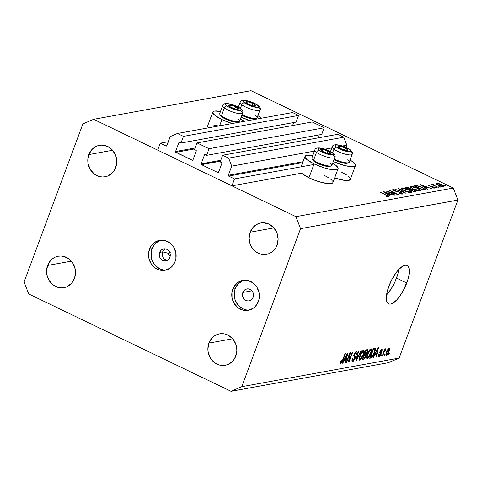 <?xml version="1.0" encoding="UTF-8"?>
<svg xmlns="http://www.w3.org/2000/svg" width="482" height="482" viewBox="0 0 482 482"><rect width="100%" height="100%" fill="white"/><g stroke="black" fill="none" stroke-linecap="round" stroke-linejoin="round"><path stroke-width="0.72" d="M313.903 164.483L234.505 178.918L231.932 185.847L301.491 173.201L231.932 185.847L157.662 150.113L160.241 143.184L166.555 146.028L170.254 136.563L177.436 133.478L183.455 136.376L180.979 143.027L179.358 142.298L178.852 142.66L175.556 151.529L195.144 147.968L175.556 151.529L175.556 151.993L192.252 160.217L192.842 160.108L192.463 160.271L192.969 159.91L196.264 151.041L196.144 150.372L194.553 149.559L197.03 142.907L312.167 121.97L324.205 127.766L209.061 148.697L206.591 155.349L204.971 154.62L204.464 154.981L201.163 163.856L220.756 160.289L201.121 164.085L201.47 164.651L217.858 172.538L218.454 172.429L221.877 163.362L221.75 162.699L220.16 161.88L222.636 155.228L228.655 158.126L231.715 166.133L228.311 175.279L303.027 161.699L228.311 175.279L228.619 176.081L234.505 178.918L313.903 164.483M302.684 162.615L228.619 176.081A0.609 0.548 79.7 0 1 228.311 175.279L231.715 166.133L314.439 151.095L231.715 166.133L228.655 158.126L343.793 137.189L228.655 158.126L222.636 155.228L337.774 134.297L222.636 155.228L220.16 161.88L221.569 162.561A0.609 0.548 79.7 0 1 221.877 163.362L218.575 172.231A0.609 0.548 79.7 0 1 217.858 172.538L218.454 172.429L217.858 172.538L201.47 164.651A0.609 0.548 79.7 0 1 201.163 163.856L204.464 154.981A0.609 0.548 79.7 0 1 205.181 154.674L206.591 155.349L321.729 134.418L206.591 155.349L209.061 148.697L197.03 142.907L312.167 121.97L324.205 127.766L209.061 148.697L197.03 142.907L194.553 149.559L195.963 150.239A0.609 0.548 79.7 0 1 196.264 151.041L192.969 159.91A0.609 0.548 79.7 0 1 192.252 160.217L175.858 152.33A0.609 0.548 79.7 0 1 175.556 151.529L178.852 142.66A0.609 0.548 79.7 0 1 179.569 142.353L180.979 143.027L296.117 122.097L180.979 143.027L183.455 136.376L298.593 115.439L183.455 136.376L177.436 133.478L292.574 112.547L177.436 133.478L170.254 136.563L166.85 145.709A0.609 0.548 79.7 0 1 166.133 146.016L160.241 143.184L168.338 141.708L160.241 143.184L157.662 150.113L231.932 185.847L234.505 178.918L228.619 176.081L302.684 162.615M346.04 147.396L346.853 145.196L342.455 145.998L346.853 145.196L343.793 137.189L337.774 134.297L343.793 137.189L346.853 145.196L346.04 147.396M331.839 147.932L325.055 149.161L331.839 147.932M220.413 161.211L201.47 164.651L220.413 161.211M318.186 137.858L319.301 134.858L318.186 137.858M205.446 154.8L204.464 154.981L205.446 154.8M321.729 134.418L324.205 127.766L321.729 134.418M194.8 148.89L175.858 152.33L194.8 148.89M292.574 125.537L293.689 122.536L292.574 125.537M179.84 142.479L178.852 142.66L179.84 142.479M296.117 122.097L298.593 115.439L292.574 112.547L298.593 115.439L296.117 122.097M212.797 112.065A17.647 4.139 -159.6 0 0 221.919 119.566L232.149 123.531A17.647 4.139 -159.6 0 1 221.919 119.566L219.593 125.814L221.919 119.566L214.912 115.367L212.863 113.023L212.773 112.125L214.484 111.065L220.503 111.408A17.647 4.139 -159.6 0 0 212.797 112.065L207.64 125.923A17.647 4.139 20.4 0 0 208.332 127.863M240.47 118.831A17.647 4.139 -159.6 0 1 244.109 121.356L240.47 118.831M338.069 168.73A17.647 4.139 -159.6 0 0 332.658 163.193L335.948 165.422L338.002 167.766L338.093 168.664L337.545 169.321L334.647 169.851L329.754 169.266L323.609 167.67L314.107 163.922L308.956 177.786A17.647 4.139 20.4 0 0 332.911 182.588L338.069 168.73A17.647 4.139 -159.6 0 1 314.107 163.922L307.106 159.729L305.058 157.385L304.967 156.487L306.673 155.427L312.697 155.77A17.647 4.139 -159.6 0 0 304.986 156.427L301.13 166.802M168.555 253.11L169.899 252.869L168.555 253.11M168.447 253.345A1.524 1.374 -100.3 0 0 170.267 255.376L168.76 255.002L168.447 253.345L162.687 251.845L168.447 253.345L169.712 252.441A1.524 1.374 -100.3 0 0 168.447 253.345M167.326 260.328A6.085 5.501 79.7 0 1 162.687 251.845A6.085 5.501 -100.3 0 0 167.326 260.328M159.632 252.399L162.687 251.845L159.632 252.399L160.807 250.465L162.591 249.2L164.699 248.796L166.814 249.321L168.616 250.682L169.833 252.682L170.273 255.02L169.875 257.328A6.085 5.501 79.7 0 1 165.838 260.852A6.085 5.501 79.7 0 1 160.506 258.575A6.085 5.501 79.7 0 1 159.632 252.399A6.085 5.501 79.7 0 1 163.663 248.875A6.085 5.501 79.7 0 1 169.001 251.152A6.085 5.501 79.7 0 1 169.875 257.328L168.694 259.262L166.917 260.527L164.808 260.931L162.687 260.407L160.886 259.045L159.675 257.039L159.229 254.707L159.632 252.399M160.825 240.175A15.213 13.755 -100.3 0 0 151.944 248.7L149.516 249.146A15.213 13.755 79.7 0 1 159.602 240.337A15.213 13.755 79.7 0 1 172.936 246.031A15.213 13.755 79.7 0 1 175.123 261.467L175.888 258.641L175.834 252.725L173.719 247.206L169.875 242.91L164.88 240.506L159.494 240.355L154.541 242.482L150.77 246.561L148.757 251.966L148.811 257.882L150.92 263.407L154.764 267.697L159.765 270.101L165.151 270.251L170.104 268.131L172.176 266.305L175.123 261.467A15.213 13.755 79.7 0 1 165.043 270.275A15.213 13.755 79.7 0 1 151.703 264.576A15.213 13.755 79.7 0 1 149.516 249.146L151.944 248.7A15.213 13.755 -100.3 0 0 166.248 269.992M242.862 292.447L251.905 290.803L242.862 292.447L244.037 290.513L245.82 289.248L247.929 288.845L250.044 289.369L251.845 290.73L253.062 292.737L253.502 295.068L253.104 297.376A6.085 5.501 79.7 0 1 249.067 300.901A6.085 5.501 79.7 0 1 243.735 298.623A6.085 5.501 79.7 0 1 242.862 292.447A6.085 5.501 79.7 0 1 246.892 288.923A6.085 5.501 79.7 0 1 252.231 291.2A6.085 5.501 79.7 0 1 253.104 297.376L251.923 299.31L250.146 300.575L248.037 300.979L245.916 300.455L244.115 299.093L242.904 297.087L242.458 294.755L242.862 292.447M244.055 280.223A15.213 13.755 -100.3 0 0 235.174 288.748L232.746 289.194A15.213 13.755 79.7 0 1 242.832 280.385A15.213 13.755 79.7 0 1 256.165 286.079A15.213 13.755 79.7 0 1 258.352 301.515L259.117 298.695L259.063 292.779L256.948 287.254L253.104 282.958L248.11 280.554L242.723 280.404L237.765 282.53L233.999 286.609L231.987 292.014L232.041 297.93L234.15 303.455L237.994 307.745L242.994 310.149L248.381 310.3L253.333 308.179L255.406 306.353L258.352 301.515A15.213 13.755 79.7 0 1 248.272 310.324A15.213 13.755 79.7 0 1 234.933 304.624A15.213 13.755 79.7 0 1 232.746 289.194L235.174 288.748A15.213 13.755 -100.3 0 0 249.477 310.04M386.552 294.942A21.298 7.61 115.7 0 0 396.523 278.09L406.766 283.018A21.298 7.61 -64.3 0 1 388.576 303.841A21.298 7.61 -64.3 0 1 388.86 286.278L392.3 278.729L396.584 272.077L398.837 269.42L403.145 265.931L405.031 265.245L406.639 265.299L407.911 266.094L408.79 267.606L409.248 269.775L408.85 275.716L408.007 279.265L403.326 290.568L399.042 297.219L396.788 299.876L392.481 303.365L390.595 304.052L388.986 303.997L387.721 303.202L386.835 301.69L386.377 299.521L386.775 293.58L388.86 286.278A21.298 7.61 -64.3 0 1 407.049 265.455A21.298 7.61 -64.3 0 1 406.766 283.018L396.523 278.09A21.298 7.61 115.7 0 0 398.831 269.426L397.758 274.336L394.945 281.91L391.004 289.146L386.546 294.948M235.812 356.035A15.972 14.442 79.7 0 1 225.227 365.284A15.972 14.442 79.7 0 1 211.224 359.301A15.972 14.442 79.7 0 1 208.923 343.094L232.679 338.78L208.923 343.094L207.875 349.161L208.182 352.276L210.399 358.072L214.436 362.578L216.954 364.121L219.684 365.103L222.515 365.489L225.341 365.26L228.046 364.434L232.722 361.114L234.499 358.753L236.614 353.071L236.861 349.974L235.704 343.847L232.517 338.593L227.781 335.014L225.058 334.032L222.226 333.646L219.4 333.869L216.689 334.701L214.201 336.099L212.02 338.021L208.923 343.094A15.972 14.442 79.7 0 1 219.515 333.851A15.972 14.442 79.7 0 1 233.517 339.828A15.972 14.442 79.7 0 1 235.812 356.035M74.475 278.403A15.972 14.442 79.7 0 1 63.889 287.652A15.972 14.442 79.7 0 1 49.887 281.669A15.972 14.442 79.7 0 1 47.591 265.462L71.342 261.148L47.591 265.462L46.543 271.529L46.844 274.638L49.062 280.44L53.104 284.946L58.346 287.471L61.178 287.856L64.004 287.627L66.715 286.802L71.384 283.482L73.162 281.12L75.276 275.439L75.222 269.227L73.005 263.425L68.962 258.918L63.72 256.4L60.889 256.014L58.063 256.237L55.352 257.069L52.863 258.466L50.682 260.388L47.591 265.462A15.972 14.442 79.7 0 1 58.177 256.219A15.972 14.442 79.7 0 1 72.18 262.196A15.972 14.442 79.7 0 1 74.475 278.403M115.716 167.513A15.972 14.442 79.7 0 1 105.13 176.761A15.972 14.442 79.7 0 1 91.122 170.779A15.972 14.442 79.7 0 1 88.827 154.577L112.577 150.257L88.827 154.577L87.778 160.639L88.085 163.753L90.303 169.55L94.339 174.056L96.858 175.599L99.587 176.581L102.419 176.966L105.239 176.737L107.95 175.912L112.625 172.592L114.403 170.23L116.517 164.549L116.457 158.337L115.608 155.331L112.42 150.077L107.685 146.492L102.13 145.124L99.304 145.347L96.593 146.179L91.923 149.498L88.827 154.577A15.972 14.442 79.7 0 1 99.413 145.329A15.972 14.442 79.7 0 1 113.421 151.306A15.972 14.442 79.7 0 1 115.716 167.513M277.054 245.145A15.972 14.442 79.7 0 1 266.468 254.394A15.972 14.442 79.7 0 1 252.46 248.411A15.972 14.442 79.7 0 1 250.164 232.21L273.915 227.89L250.164 232.21L249.116 238.271L250.272 244.392L251.64 247.182L255.677 251.688L258.195 253.231L260.925 254.213L263.75 254.598L266.576 254.376L269.287 253.544L271.782 252.14L275.74 247.862L277.054 245.145L278.102 239.084L276.945 232.963L273.752 227.709L269.022 224.124L263.467 222.756L260.642 222.979L257.93 223.811L253.261 227.13L250.164 232.21A15.972 14.442 79.7 0 1 260.75 222.961A15.972 14.442 79.7 0 1 274.758 228.938A15.972 14.442 79.7 0 1 277.054 245.145M388.359 362.693L230.999 391.306L28.691 293.954L24.1 281.94L82.868 123.928L93.641 119.307L295.954 216.653L453.309 188.046L251.002 90.694L93.641 119.307L251.002 90.694L453.309 188.046L295.954 216.653L300.545 228.667L241.777 386.685L399.132 358.072L457.9 200.06L300.545 228.667L457.9 200.06L453.309 188.046L457.9 200.06L399.132 358.072L241.777 386.685L230.999 391.306L388.359 362.693L399.132 358.072L388.359 362.693M388.293 191.8L395.336 195.192L385.968 190.95L396.065 193.788L389.414 190.324L398.379 194.638L388.293 191.8L398.379 194.638L389.414 190.324L396.065 193.788L385.968 190.95L395.336 195.192L388.293 191.8M392.987 189.522L392.818 189.98L392.987 189.522L393.975 190.727L400.819 192.728L401.313 194.005L401.458 193.619L399.06 193.366L402.38 194.059L401.235 192.661L402.41 193.39L402.584 193.999L399.06 193.366L401.536 193.601L401.006 192.824L393.571 190.523L392.788 189.938L392.987 189.522L395.698 190.035L395.885 190.366L393.752 189.998L394.336 190.637L401.235 192.661L394.336 190.637L393.86 189.974L395.885 190.366L395.698 190.035L392.709 189.679M405.952 193.258L395.041 189.299L404.024 192.348L398.457 188.679L398.885 188.601L405.952 193.258L398.885 188.601L398.457 188.679L404.024 192.348L395.041 189.299L405.952 193.258M411.068 192.481L406.019 191.499L401.349 188.926L401.132 188.173L402.157 187.908L406.706 188.938L410.941 191.119L411.64 191.993L411.068 192.481L411.628 192.167L408.7 189.788C405.663 188.408 403.301 187.799 401.614 187.956L401.084 188.257L404.037 190.661C407.043 192.017 409.387 192.625 411.068 192.481M420.027 190.854L414.972 189.872L410.309 187.299L410.086 186.546L411.11 186.275L415.659 187.311L419.9 189.492L420.599 190.36L420.027 190.854L420.581 190.541L417.659 188.155C414.616 186.781 412.255 186.173 410.568 186.323L410.037 186.63L412.996 189.034C415.996 190.39 418.346 190.993 420.027 190.854M427.311 189.378L420.473 184.678L431.559 188.601L427.588 187.42L425.558 187.787L427.745 189.293L427.311 189.378L427.745 189.293L425.558 187.787L427.588 187.42L431.559 188.601L420.527 184.666L427.311 189.378M446.224 186.01L444.687 185.45L445.989 185.654L444.729 185.293L445.103 185.721L446.224 186.01L445.85 185.588L445.717 185.95L445.85 185.588M341.196 171.923L346.311 174.761M348.197 176.123L349.522 177.376M350.336 179.358L348.625 180.419L344.654 180.395L334.635 177.966A17.647 4.139 20.4 0 0 350.312 179.425L355.469 165.561A17.647 4.139 -159.6 0 1 333.261 161.572L344.184 165.422L349.812 166.531L353.782 166.561L354.945 166.157L355.487 165.501L355.403 164.603L353.348 162.259L350.059 160.03A17.647 4.139 -159.6 0 1 355.469 165.561M332.845 181.63L332.935 182.521L332.387 183.184L329.495 183.708L321.633 182.443L315.204 180.419L308.956 177.786L301.491 173.201A17.647 4.139 20.4 0 0 308.956 177.786L314.107 163.922A17.647 4.139 -159.6 0 1 304.986 156.427M323.796 175.087L328.911 177.924M330.797 179.286L332.122 180.539M208.429 127.977L207.622 125.989M213.297 124.959L218.924 126.067M443.301 186.546C444.157 186.275 443.597 185.63 441.62 184.612L438.843 183.576L436.517 183.281L436.355 184.034L438.228 185.233L436.668 184.311L436.102 183.534L436.517 183.281L439.186 183.672L442.253 184.937L443.717 186.317L441.126 186.299L438.228 185.233L443.301 186.546L443.717 186.317M440.428 187.064L438.885 186.504L440.193 186.709L438.933 186.347L439.307 186.775L440.428 187.064L440.054 186.642L439.915 187.004L440.054 186.642M432.408 184.028L432.601 184.919L431.324 184.305L438.277 187.384L431.324 184.305L432.685 184.696L432.246 184.118L432.981 184.076L433.686 185.1L438.277 187.384L433.896 185.227L432.981 184.076L432.24 184.124M436.812 187.727L435.27 187.161L436.812 187.727L435.318 187.004L436.812 187.727L436.439 187.299L436.3 187.661L436.439 187.299M434.619 188.125L433.686 187.04L432.517 186.576L429.076 185.962L428.703 185.239L429.962 185.468L429.673 185.148L427.902 184.847L428.793 185.829L427.763 184.895L429.673 185.148L429.962 185.468L428.637 185.257L429.161 185.739L434.348 187.402L434.704 188.101L432.794 187.866L432.456 187.528L433.933 187.667L433.42 187.179L428.793 185.829L433.318 187.13L433.794 187.739L432.456 187.528L432.794 187.866L434.854 187.992M422.365 187.377L425.226 189.402L423.063 190.149L414.098 185.835L417.334 185.648L422.027 187.215L416.743 185.57L414.098 185.835L423.063 190.149L425.22 189.534L422.365 187.377M415.315 191.559C416.129 191.384 415.755 190.884 414.201 190.071L411.05 189.125L410.893 189.547L411.05 189.125L409.658 188.113L405.145 187.462L414.104 191.776L415.315 191.559L414.104 191.776L405.145 187.462L408.555 187.661L411.05 189.125L414.466 190.203L415.659 191.059L415.315 191.559L415.731 191.342M389.998 196.162L383.154 191.462L394.246 195.385L390.269 194.204L388.239 194.571L390.432 196.078L389.998 196.162L390.432 196.078L388.239 194.571L390.269 194.204L394.246 195.385L383.214 191.45L389.998 196.162M388.378 196.608C388.896 196.313 388.197 195.746 386.281 194.903L379.828 192.065L385.787 194.933L387.48 196.162L387.335 196.542L387.618 196.047L387.209 195.656L379.828 192.065L388.269 195.957L388.655 196.397L388.378 196.608L386.263 196.307L385.811 195.933L388.649 196.457M349.522 354.722L346.648 362.446L346.184 362.53L349.793 352.83L350.287 352.74L349.299 360.132L352.179 352.396L352.643 352.312L349.034 362.012L348.534 362.103L349.522 354.722L348.534 362.103L349.034 362.012L352.643 352.312L352.179 352.396L349.299 360.132L350.287 352.74L349.793 352.83L346.184 362.53L346.648 362.446L346.281 362.271L346.648 362.446L349.522 354.722L349.155 354.547L349.522 354.722M355.324 356.192L353.734 355.427L355.324 356.192L353.812 355.101L354.264 355.318L354.481 354.36L354.119 354.186L354.481 354.36L355.909 352.655L355.192 352.312L355.909 352.655L356.102 354.384L356.614 354.174L356.222 353.987L356.614 354.174C357.234 352.342 357.132 351.462 356.312 351.529L354.029 354.421L354.68 358.5L353.155 360.325L352.926 358.253L352.414 358.463C351.709 360.506 351.8 361.512 352.691 361.464L355.156 358.385L354.776 358.204L355.156 358.385L354.915 358.969L353.288 361.211L352.414 361.476L351.944 360.765L352.414 358.463L352.926 358.253L352.613 359.686L353.053 360.331L353.933 359.813L354.68 358.5L354.86 357.439L353.686 355.909L354.511 353.336L355.451 352.035L356.572 351.517L357.023 352.45L356.614 354.174L356.102 354.384L356.373 353.035L355.909 352.655L354.391 354.619L354.33 355.535L355.475 356.517L355.156 358.385L355.324 356.192L353.752 355.361L354.601 355.77M361.386 350.721L356.367 360.681L355.885 360.771L358.156 351.312L358.632 351.221L356.523 359.596L360.898 350.812L361.386 350.721L360.898 350.812L356.523 359.596L358.632 351.221L358.156 351.312L355.885 360.771L356.367 360.681L355.951 360.482L356.367 360.681L361.386 350.721M359.831 360.168L359.096 359.476L359.319 357.367L361.789 351.752L362.838 350.565L363.898 350.245L364.296 351.047L364.103 352.794L361.964 358.042L359.831 360.168L361.699 358.445L363.452 354.879C364.537 352.053 364.567 350.492 363.536 350.215C362.109 350.956 360.879 352.764 359.861 355.644L359.078 358.885L359.831 360.168L359.458 360.132M367.278 358.813L366.543 358.12L366.76 356.011L369.23 350.402L370.284 349.215L371.345 348.896L371.736 349.697L371.544 351.438L369.405 356.686L367.278 358.813L369.146 357.09L370.899 353.523C371.977 350.697 372.008 349.143 370.983 348.86C369.549 349.601 368.326 351.414 367.308 354.288L366.519 357.536L367.278 358.813L366.898 358.783M374.948 354.601L373.478 357.572L372.99 357.656L378.033 347.697L378.484 347.612L376.309 357.054L375.821 357.144L376.508 354.318L374.948 354.601L376.508 354.318L375.821 357.144L376.309 357.054L378.484 347.612L378.033 347.697L372.99 357.656L373.478 357.572L373.122 357.397L373.478 357.572L374.948 354.601L374.616 354.445L374.948 354.601M389.323 353.396L388.811 354.782L388.347 354.866L388.86 353.481L389.323 353.396L388.86 353.481L388.347 354.866L388.811 354.782L388.444 354.607L388.811 354.782L389.323 353.396M389.046 351.384L387.486 354.475L386.142 355.312L386.1 353.167L388.064 348.872L388.974 348.07L389.57 348.233L389.046 351.384C389.836 349.348 389.866 348.227 389.125 348.028L386.516 351.908C385.702 353.981 385.666 355.126 386.407 355.336L385.962 355.12L386.407 355.336L389.046 351.384L388.673 351.203L389.046 351.384M385.022 354.18L384.509 355.565L384.04 355.65L384.558 354.264L385.022 354.18L384.558 354.264L384.04 355.65L384.509 355.565L384.136 355.385L384.509 355.565L385.022 354.18M384.064 352.234L382.702 355.891L382.238 355.975L384.865 348.92L385.329 348.835L384.907 349.962L385.811 348.661L386.221 348.908L384.889 350.402L384.064 352.234L386.221 348.908L385.925 348.607L384.907 349.962L385.329 348.835L384.865 348.92L382.238 355.975L382.702 355.891L382.334 355.716L382.702 355.891L384.064 352.234L383.696 352.059L384.064 352.234M381.883 354.752L381.364 356.138L380.901 356.222L381.419 354.836L381.883 354.752L381.419 354.836L380.901 356.222L381.364 356.138L380.997 355.957L381.364 356.138L381.883 354.752M381.395 350.372L380.78 350.077L381.395 350.372L381.557 351.402L382.069 351.191L381.666 350.998L382.069 351.191L381.756 349.366L379.973 351.565L380.473 354.457L379.461 355.662L379.304 354.397L378.792 354.607L379.057 356.674L381.003 354.198L380.599 354.005L381.003 354.198L380.816 354.662L379.792 356.24L378.689 356.614L378.792 354.607L379.304 354.397L379.461 355.662L380.533 354.282L379.732 352.758L380.467 350.528L381.328 349.546L382.099 349.414L382.069 351.191L381.557 351.402L381.395 350.372L380.461 351.426L381.286 352.71L381.003 354.198L380.491 351.342L381.575 350.384L380.822 350.022M374.526 352.806L372.122 357.337L369.676 358.259L373.285 348.558L375.195 348.378L375.321 350.155L374.526 352.806L375.195 348.378L373.285 348.558L369.676 358.259L370.995 358.018L369.953 357.517L370.995 358.018C372.363 357.403 373.538 355.662 374.526 352.806L374.159 352.631L374.526 352.806M366.025 356.27L364.525 358.879L362.235 359.614L365.844 349.908L367.459 349.643L367.887 350.101L367.435 352.179L366.296 353.999L366.025 356.27L366.296 353.999L367.555 351.872C368.085 350.269 367.983 349.534 367.23 349.661L365.844 349.908L362.235 359.614L363.615 359.361L362.524 358.837L363.615 359.361L366.025 356.27L365.651 356.09L366.025 356.27M344.299 360.174L342.829 363.139L342.347 363.229L347.383 353.27L347.841 353.186L345.66 362.627L345.178 362.717L345.865 359.885L344.299 360.174L345.865 359.885L345.178 362.717L345.66 362.627L347.841 353.186L347.383 353.27L342.347 363.229L342.829 363.139L342.479 362.97L342.829 363.139L344.299 360.174L343.973 360.018L344.299 360.174M341.268 362.488L341.497 360.566L340.985 360.777L340.376 363.067L340.822 363.627L340.376 363.067L340.985 360.777L341.497 360.566L341.136 362.464L341.919 361.831L345.028 353.698L345.492 353.613L342.057 362.41L340.822 363.627L343.039 360.199L345.492 353.613L345.028 353.698L342.003 361.669L341.268 362.488L340.527 362.175M295.954 216.653L300.545 228.667L241.777 386.685L230.999 391.306L28.691 293.954L24.1 281.94L82.868 123.928L93.641 119.307L295.954 216.653M242.573 280.753L238.126 283.916L235.174 288.748L234.415 291.574L234.469 297.49L235.282 300.358L238.319 305.359L242.826 308.775L245.422 309.709M159.343 240.705L154.897 243.868L151.944 248.7L151.185 251.526L151.24 257.442L152.053 260.31L155.09 265.311L159.596 268.727L162.193 269.661M165.236 248.845A6.085 5.501 -100.3 0 0 162.687 251.845A6.085 5.501 79.7 0 1 165.236 248.845M169.712 252.441L170.242 252.574M388.739 349.04L387.064 351.601L386.618 354.3L387.775 353.264L388.847 350.661L388.739 349.04L388.552 351.535L386.793 354.324L386.986 351.818L386.618 351.643L386.986 351.818L388.739 349.04L388.155 348.757L388.89 349.052L388.191 348.715M384.54 349.787L384.907 349.962L384.54 349.787M386.221 348.908L385.925 348.607M384.25 350.571L384.684 350.776L384.25 350.571M378.738 356.644L379.057 356.674M379.461 355.662L378.599 355.318M382.069 349.39L381.756 349.366M380.135 351.167L380.491 351.342L380.135 351.167M379.937 351.667L380.418 351.902L379.937 351.667M379.9 351.782L380.792 352.209L379.9 351.782M375.894 356.855L376.309 357.054L375.894 356.855M375.038 353.607L376.508 354.318L375.038 353.607M375.52 353.439L377.611 348.534L376.779 353.21L375.201 353.288L376.779 353.21L377.882 348.661L375.52 353.439M375.195 348.378L374.55 348.329M374.116 349.462L373.327 349.607L370.568 357.042L373.327 349.607L372.96 349.432L374.116 349.462L373.128 348.986L374.677 349.54L374.068 352.878L373.008 355.282L371.363 356.897L370.568 357.042L371.929 356.668L373.008 355.282L374.719 350.721L374.737 349.643L374.116 349.462L374.677 349.54M371.345 348.896L370.983 348.86M370.525 353.348L370.899 353.523L370.525 353.348M368.724 356.891L369.146 357.09L368.724 356.891M367.694 357.68L368.814 356.776L370.182 354.252L371.092 351.257L370.73 349.986L371.062 351.42L370.441 353.577L367.694 357.68C366.935 357.469 366.959 356.312 367.766 354.216L367.398 354.041L367.766 354.216L370.562 349.992L369.833 349.643L370.821 350.016L369.899 349.571M370.562 349.992L369.218 351.197L368.031 353.529L367.206 356.108L367.429 357.656L366.543 357.234M367.652 349.685L367.23 349.661M367.17 351.691L367.555 351.872L367.17 351.691M365.675 353.698L366.296 353.999L365.675 353.698M366.645 350.824L365.886 350.962L364.808 353.86L366.374 353.306L367.23 351.426L367.218 350.92L366.645 350.824L367.031 352.119L366.121 353.535L364.44 353.68L364.808 353.86L365.886 350.962L365.519 350.782L366.645 350.824L365.675 350.354L367.133 350.824L365.754 350.161M365.248 354.836L364.386 354.993L363.121 358.397L364.386 354.993L364.018 354.818L365.248 354.836L364.199 354.336L365.657 354.854L365.248 354.836L365.561 356.361L364.543 358.024L362.753 358.216L364.47 358.072L365.561 356.361L365.711 354.891L364.253 354.18M363.898 350.245L363.536 350.215M363.085 354.698L363.452 354.879L363.085 354.698M361.277 358.24L361.699 358.445L361.277 358.24M363.121 351.348L361.771 352.553L360.319 355.571L359.741 358.656L360.181 359.042L360.97 358.584L362.735 355.608L363.681 352.155L363.121 351.348L363.621 352.776L363 354.933L360.253 359.036C359.494 358.819 359.518 357.668 360.319 355.571L359.958 355.397L360.319 355.571L363.121 351.348L362.392 350.992L363.38 351.372L362.452 350.926M360.253 359.036L359.102 358.584M356.566 357.933L356.909 358.096L356.566 357.933M356.204 359.439L356.523 359.596L356.204 359.439M352.282 361.428L352.691 361.464M356.704 351.559L356.312 351.529M355.909 352.655L355.258 352.234M348.829 359.903L349.299 360.132L348.829 359.903M348.576 361.795L349.034 362.012L348.576 361.795M345.251 362.428L345.66 362.627L345.251 362.428M344.395 359.18L345.865 359.885L344.395 359.18M344.871 359.012L346.347 356.108L346.028 355.957L346.347 356.108L347.239 354.234L346.962 354.101L346.13 358.783L344.558 358.861L346.13 358.783L347.239 354.234L344.871 359.012M340.539 362.139L341.087 362.398M342.672 360.018L343.039 360.199L342.672 360.018M340.376 363.067L340.822 363.627M257.87 115.668L261.509 118.192A17.647 4.139 -159.6 0 0 257.87 115.668M249.543 120.367L241.072 117.21A17.647 4.139 -159.6 0 0 249.543 120.367M444.729 185.293L445.103 185.721M436.517 183.281L436.355 184.034M437.319 183.672L441.223 184.69L442.494 186.16L442.349 186.546L442.494 186.16L438.554 185.383L437.319 183.672L437.017 183.853L438.704 183.799L441.705 184.937L442.801 185.829L442.584 186.57M438.933 186.347L439.307 186.775M432.655 184.943L432.981 184.076L432.655 184.943M432.836 185.028L433.137 184.431M435.318 187.004L435.692 187.432M428.474 185.666L428.703 185.239M433.667 188.076L433.794 187.739L433.667 188.076M433.776 188.094L433.794 187.739M425.443 188.094L425.558 187.787L425.443 188.094M422.244 185.516L426.456 187.016L426.209 187.673L426.456 187.016L424.744 187.612L424.853 187.305L422.244 185.516L422.13 185.817L422.244 185.516L424.853 187.305L426.456 187.016L422.244 185.516M414.815 186.179L415.002 185.672L414.815 186.179M416.575 186.034L416.743 185.57L416.575 186.034M423.817 190.01L423.943 188.679L421.389 187.185L418.081 186.106L415.418 186.203L422.545 189.631L415.333 186.432L417.364 186.016L421.961 187.45L424.112 189.197L423.805 190.01L424.112 189.197L423.057 189.54L422.865 190.053L423.057 189.54L422.545 189.631L424.112 189.197M410.236 187.215L410.568 186.323L410.236 187.215M410.797 187.739L411.508 186.763L417.255 188.227C419.497 189.384 420.105 190.113 419.093 190.414L418.918 190.872L419.093 190.414L413.393 188.956C411.164 187.811 410.537 187.076 411.508 186.763L411.056 187.04L411.236 187.546L413.393 188.956L417.267 190.288L419.569 190.149L419.093 190.414M409.863 189.733L410.164 188.902L409.272 188.197L406.465 187.835L409.272 188.197L409.465 189.547L409.604 189.167L409.254 189.438L406.38 188.058L409.339 189.215L410.152 188.95L409.604 189.167M410.254 189.655L411.465 189.51L413.803 190.143L414.719 190.932L413.96 191.703L414.159 191.155L413.502 191.487L410.17 189.884L413.586 191.264L414.725 190.878L414.002 190.245L411.941 189.553L410.254 189.655M401.283 188.842L401.614 187.956L401.283 188.842M402.108 188.655L402.548 188.39L408.296 189.86C410.537 191.011 411.152 191.74 410.134 192.041L409.965 192.499L410.134 192.041L404.434 190.589C402.211 189.438 401.578 188.709 402.548 188.39L402.102 188.667L402.283 189.173L404.434 190.589L408.314 191.914L410.61 191.776L410.134 192.041M401.488 194.035L401.458 193.619M393.517 190.492L393.86 189.974M402.38 194.059L402.693 193.885M388.131 194.879L388.239 194.571L388.131 194.879M384.925 192.3L389.143 193.8L388.896 194.457L389.143 193.8L387.426 194.397L387.54 194.089L384.925 192.3L384.817 192.601L384.925 192.3L387.54 194.089L389.143 193.8L384.925 192.3M386.944 196.463L387.058 196.15L386.944 196.463M387.432 196.56L387.48 196.162M436.806 184.413L437.023 183.841L439.168 185.401L442.494 186.16M419.292 190.896L419.569 189.926L417.978 188.601L414.369 187.137L411.508 186.763M410.333 192.523L410.453 191.276L408.67 190.041L405.416 188.769L402.548 188.39M328.489 151.71L327.832 151.053A5.326 1.247 -159.6 0 1 329.796 152.185L329.17 152.276L328.489 151.71L329.796 152.185L328.929 151.625L325.284 150.035L322.838 149.408L320.729 149.522L320.922 150.276L322.38 151.348L327.302 153.318L330.164 153.638L330.646 153.131L329.796 152.185A5.326 1.247 -159.6 0 1 330.646 153.131A5.326 1.247 -159.6 0 1 328.471 153.565A5.326 1.247 -159.6 0 1 327.953 153.469A5.326 1.247 -159.6 0 1 323.47 151.92A5.326 1.247 -159.6 0 1 322.615 151.481A5.326 1.247 -159.6 0 1 320.657 149.842A5.326 1.247 -159.6 0 1 322.838 149.408L320.657 149.842L322.741 151.553L320.657 149.842L322.838 149.408A5.326 1.247 -159.6 0 1 327.832 151.053L322.838 149.408L322.175 151.197L322.838 149.408L327.832 151.053L328.489 151.71M330.164 163.03A10.652 2.5 -159.6 0 1 331.357 165.802A10.652 2.5 -159.6 0 1 323.205 164.73A10.652 2.5 -159.6 0 1 313.589 160.235A10.652 2.5 -159.6 0 1 311.981 158.596L312.595 159.831A9.616 2.253 20.4 0 0 314.047 161.313L313.589 160.235L316.541 152.306A2.434 1.832 -53.5 0 1 319.259 150.408A8.218 1.928 -159.6 0 1 321.307 148.275A8.218 1.928 -159.6 0 1 332.044 152.565A2.434 1.832 -53.5 0 1 332.688 152.842A2.434 1.832 126.5 0 0 332.044 152.565L333.219 153.71L333.243 154.517L332.11 154.867L328.664 154.427L321.41 151.722L318.536 149.806L317.921 148.805L319.192 148.107L324.085 148.932L328.555 150.601L332.044 152.565A8.218 1.928 -159.6 0 1 329.995 154.698A8.218 1.928 -159.6 0 1 319.259 150.408A2.434 1.832 126.5 0 0 316.541 152.306A10.652 2.5 -159.6 0 1 314.848 149.992L311.896 157.921A10.652 2.5 20.4 0 0 313.589 160.235A10.652 2.5 20.4 0 0 324.404 165.085A10.652 2.5 20.4 0 0 331.863 165.344L334.809 157.415A10.652 2.5 -159.6 0 1 327.356 157.156A10.652 2.5 -159.6 0 1 316.541 152.306L313.589 160.235L314.047 161.313L312.481 159.44M315.065 149.703A10.652 2.5 20.4 0 0 316.541 152.306A10.652 2.5 20.4 0 0 326.663 156.957A10.652 2.5 20.4 0 0 334.586 157.71M333.116 155.102A10.652 2.5 -159.6 0 1 334.809 157.415C335.677 156.463 334.966 154.933 332.664 152.824C327.435 149.077 315.638 145.564 314.848 149.992M330.417 166.127L327.977 166.507L323.362 165.561L318.132 163.615L314.047 161.313A9.616 2.253 20.4 0 0 322.729 165.368A9.616 2.253 20.4 0 0 330.086 166.338L331.357 165.802M333.267 154.493A2.434 1.832 126.5 0 0 333.237 153.74M327.874 153.451L330.646 153.131L329.17 152.276L330.646 153.131L327.881 153.451M327.019 153.24L327.832 151.053L327.019 153.24M236.294 107.347L235.644 106.691A5.326 1.247 -159.6 0 1 237.602 107.823L236.981 107.914L236.294 107.347L237.602 107.823L236.734 107.263L233.095 105.672L230.643 105.046L228.54 105.16L228.727 105.913L230.185 106.992L235.108 108.956L237.969 109.275L238.457 108.769L237.602 107.823A5.326 1.247 -159.6 0 1 238.457 108.769A5.326 1.247 -159.6 0 1 236.276 109.203A5.326 1.247 -159.6 0 1 235.764 109.107A5.326 1.247 -159.6 0 1 231.282 107.558A5.326 1.247 -159.6 0 1 230.42 107.125A5.326 1.247 -159.6 0 1 228.462 105.48A5.326 1.247 -159.6 0 1 230.643 105.046L228.462 105.48L230.553 107.191L228.462 105.48L230.643 105.046A5.326 1.247 -159.6 0 1 235.644 106.691L230.643 105.046L229.98 106.835L230.643 105.046L235.644 106.691L236.294 107.347M237.975 118.668A10.652 2.5 -159.6 0 1 239.162 121.44A10.652 2.5 -159.6 0 1 231.017 120.367A10.652 2.5 -159.6 0 1 221.401 115.873A10.652 2.5 -159.6 0 1 219.792 114.234L220.401 115.475A9.616 2.253 20.4 0 0 221.853 116.951L221.401 115.873L224.347 107.944A2.434 1.832 -53.5 0 1 227.07 106.046A8.218 1.928 -159.6 0 1 229.119 103.913A8.218 1.928 -159.6 0 1 239.855 108.203A2.434 1.832 -53.5 0 1 240.5 108.48A2.434 1.832 126.5 0 0 239.855 108.203L241.03 109.348L241.054 110.155L240.626 110.396L236.475 110.065L229.215 107.359L226.341 105.444L225.733 104.443L226.299 103.859L227.95 103.769L231.896 104.576L236.361 106.239L239.855 108.203A8.218 1.928 -159.6 0 1 237.807 110.336A8.218 1.928 -159.6 0 1 227.07 106.046A2.434 1.832 126.5 0 0 224.347 107.944A10.652 2.5 -159.6 0 1 222.654 105.63L219.708 113.559A10.652 2.5 20.4 0 0 221.401 115.873A10.652 2.5 20.4 0 0 232.216 120.723A10.652 2.5 20.4 0 0 239.668 120.982L242.615 113.053A10.652 2.5 -159.6 0 1 235.162 112.794A10.652 2.5 -159.6 0 1 224.347 107.944L221.401 115.873L221.853 116.951L220.292 115.078M222.877 105.341A10.652 2.5 20.4 0 0 224.347 107.944A10.652 2.5 20.4 0 0 234.475 112.595A10.652 2.5 20.4 0 0 242.398 113.348M240.922 110.74A10.652 2.5 -159.6 0 1 242.615 113.053C243.488 112.101 242.771 110.571 240.476 108.462C235.24 104.715 223.443 101.202 222.654 105.63M238.222 121.765L235.782 122.145L231.167 121.205L225.938 119.253L221.853 116.951A9.616 2.253 20.4 0 0 230.535 121.012A9.616 2.253 20.4 0 0 237.891 121.976L239.162 121.44M241.072 110.131A2.434 1.832 126.5 0 0 241.048 109.378M235.686 109.089L238.457 108.769L236.981 107.914L238.457 108.769L235.686 109.089M234.824 108.878L235.644 106.691L234.824 108.878M253.695 104.184L253.038 103.528A5.326 1.247 -159.6 0 1 255.002 104.66L254.382 104.751L253.695 104.184L255.002 104.66L254.135 104.1L250.495 102.509L248.043 101.883L245.941 101.997L246.127 102.75L247.585 103.823L252.508 105.793L255.37 106.112L255.858 105.606L255.002 104.66A5.326 1.247 -159.6 0 1 255.858 105.606A5.326 1.247 -159.6 0 1 253.677 106.04A5.326 1.247 -159.6 0 1 253.164 105.944A5.326 1.247 -159.6 0 1 248.676 104.395A5.326 1.247 -159.6 0 1 247.82 103.955A5.326 1.247 -159.6 0 1 245.862 102.317A5.326 1.247 -159.6 0 1 248.043 101.883L245.862 102.317L247.947 104.028L245.862 102.317L248.043 101.883A5.326 1.247 -159.6 0 1 253.038 103.528L248.043 101.883L247.38 103.672L248.043 101.883L253.038 103.528L253.695 104.184M244.464 102.883A8.218 1.928 -159.6 0 1 246.513 100.75A8.218 1.928 -159.6 0 1 257.249 105.04A2.434 1.832 -53.5 0 1 257.9 105.317A2.434 1.832 126.5 0 0 257.249 105.04L258.43 106.185L258.587 106.643L258.021 107.233L252.423 106.516L245.434 103.534L243.133 101.28L243.693 100.696L245.35 100.605L249.29 101.407L253.761 103.076L257.249 105.04A8.218 1.928 -159.6 0 1 255.201 107.173A8.218 1.928 -159.6 0 1 244.464 102.883A2.434 1.832 126.5 0 0 241.747 104.781A2.434 1.832 -53.5 0 1 244.464 102.883M240.271 102.178A10.652 2.5 20.4 0 0 241.747 104.781A10.652 2.5 -159.6 0 1 240.054 102.467L238.325 107.125M240.398 108.408L241.747 104.781L240.398 108.408M258.322 107.576A10.652 2.5 -159.6 0 1 260.015 109.89A10.652 2.5 -159.6 0 1 252.562 109.631A10.652 2.5 -159.6 0 1 241.747 104.781A10.652 2.5 20.4 0 0 251.875 109.432A10.652 2.5 20.4 0 0 259.792 110.185M255.376 115.505A10.652 2.5 -159.6 0 1 256.563 118.277A10.652 2.5 -159.6 0 1 242.03 114.638A10.652 2.5 20.4 0 0 257.069 117.819L260.015 109.89C260.882 108.938 260.172 107.408 257.876 105.299C252.64 101.551 240.843 98.039 240.054 102.467M255.623 118.602L254.297 119.006L250.26 118.488L241.771 115.325A9.616 2.253 20.4 0 0 255.291 118.813L256.563 118.277M258.473 106.968A2.434 1.832 126.5 0 0 258.442 106.215M253.086 105.926L255.858 105.606L254.382 104.751L255.858 105.606L253.086 105.926M252.225 105.715L253.038 103.528L252.225 105.715M345.883 148.546L345.233 147.89A5.326 1.247 -159.6 0 1 347.197 149.022L346.57 149.113L345.883 148.546L347.197 149.022L346.323 148.462L342.684 146.871L340.238 146.245L338.129 146.359L338.322 147.112L339.78 148.185L344.696 150.155L347.564 150.474L348.046 149.968L347.197 149.022A5.326 1.247 -159.6 0 1 348.046 149.968A5.326 1.247 -159.6 0 1 345.865 150.402A5.326 1.247 -159.6 0 1 345.353 150.306A5.326 1.247 -159.6 0 1 340.87 148.757A5.326 1.247 -159.6 0 1 340.015 148.317A5.326 1.247 -159.6 0 1 338.057 146.679A5.326 1.247 -159.6 0 1 340.238 146.245L338.057 146.679L340.141 148.39L338.057 146.679L340.238 146.245A5.326 1.247 -159.6 0 1 345.233 147.89L340.238 146.245L339.569 148.028L340.238 146.245L345.233 147.89L345.883 148.546M336.659 147.245A8.218 1.928 -159.6 0 1 338.707 145.112A8.218 1.928 -159.6 0 1 349.444 149.402A2.434 1.832 -53.5 0 1 350.089 149.679A2.434 1.832 126.5 0 0 349.444 149.402L350.619 150.547L350.643 151.354L349.51 151.703L346.064 151.264L338.81 148.558L335.936 146.642L335.321 145.642L336.593 144.943L340.039 145.383L345.956 147.438L349.444 149.402A8.218 1.928 -159.6 0 1 347.395 151.535A8.218 1.928 -159.6 0 1 336.659 147.245A2.434 1.832 126.5 0 0 333.942 149.143A2.434 1.832 -53.5 0 1 336.659 147.245M332.466 146.54A10.652 2.5 20.4 0 0 333.942 149.143A10.652 2.5 -159.6 0 1 332.243 146.829L330.513 151.481M332.592 152.77L333.942 149.143L332.592 152.77M350.516 151.938A10.652 2.5 -159.6 0 1 352.209 154.252A10.652 2.5 -159.6 0 1 344.751 153.993A10.652 2.5 -159.6 0 1 333.942 149.143A10.652 2.5 20.4 0 0 344.064 153.794A10.652 2.5 20.4 0 0 351.987 154.547M347.564 159.867A10.652 2.5 -159.6 0 1 348.757 162.639A10.652 2.5 -159.6 0 1 334.219 159A10.652 2.5 20.4 0 0 349.257 162.181L352.209 154.252C353.077 153.3 352.36 151.77 350.065 149.661C344.835 145.913 333.038 142.401 332.243 146.829M347.811 162.958L346.486 163.368L342.455 162.85L333.96 159.687A9.616 2.253 20.4 0 0 347.486 163.175L348.757 162.639M350.667 151.33A2.434 1.832 126.5 0 0 350.637 150.577M345.275 150.288L348.046 149.968L346.57 149.113L348.046 149.968L345.275 150.288M344.419 150.077L345.233 147.89L344.419 150.077M386.636 354.306L385.913 353.963M374.592 349.474L373.195 348.805M352.86 360.289L352.011 359.879M414.719 190.932L414.424 191.715M402.102 188.661L401.843 189.366"/></g></svg>
